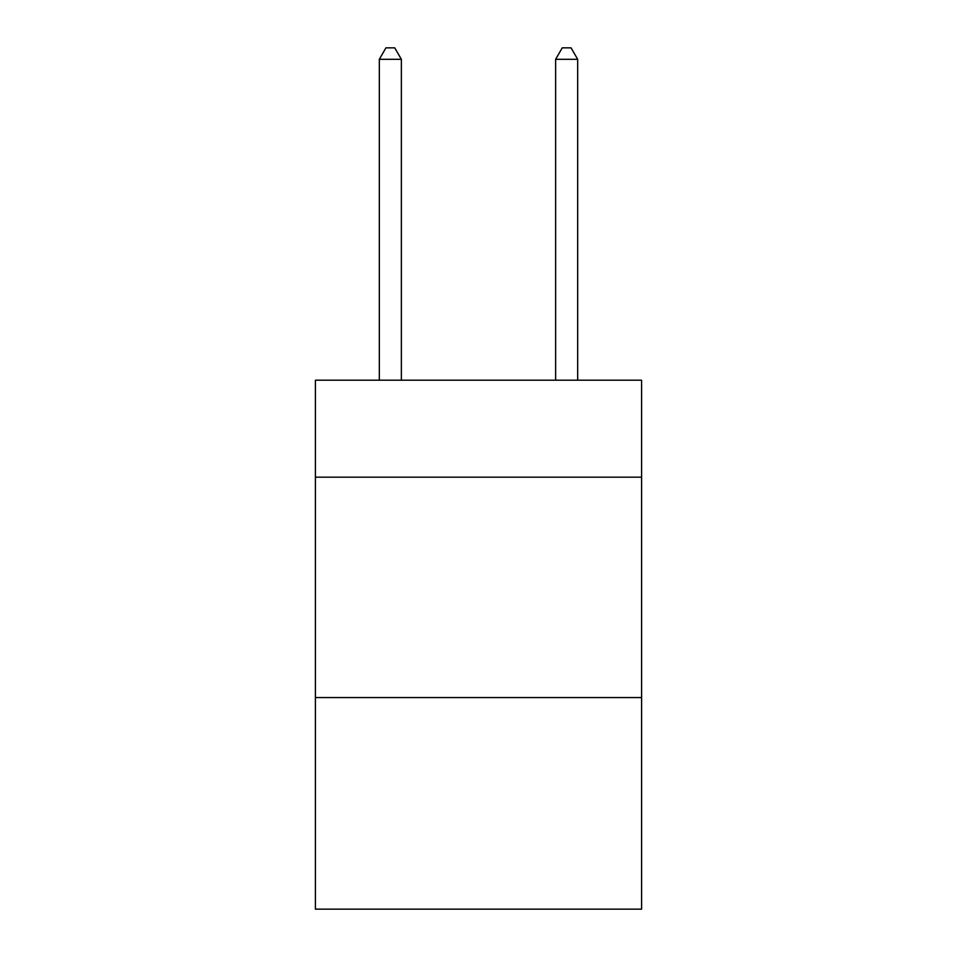<?xml version="1.0" encoding="UTF-8"?>
<svg xmlns="http://www.w3.org/2000/svg" width="957" height="957" viewBox="0 0 957 957"><rect width="100%" height="100%" fill="white"/><g stroke="black" fill="none" stroke-linecap="round" stroke-linejoin="round"><path stroke-width="1.44" d="M641.597 477.172L641.597 380.204L315.403 380.204L315.403 477.172L641.597 477.172L641.597 909.15L315.403 909.15L315.403 477.172M641.597 697.569L315.403 697.569M401.366 380.204L401.366 59.31L379.319 59.31L379.319 380.204M379.319 59.31L385.934 47.85L394.751 47.85L401.366 59.31M577.681 380.204L577.681 59.31L555.634 59.31L555.634 380.204M555.634 59.31L562.249 47.85L571.066 47.85L577.681 59.31"/></g></svg>
